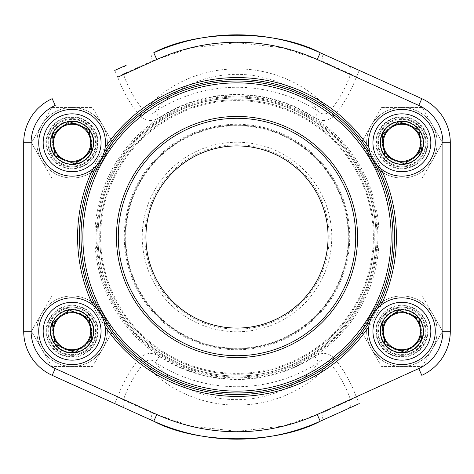 <?xml version="1.0" encoding="UTF-8"?>
<svg xmlns="http://www.w3.org/2000/svg" width="474" height="474" viewBox="0 0 474 474"><rect width="100%" height="100%" fill="white"/><g stroke="black" fill="none" stroke-linecap="round" stroke-linejoin="round"><path stroke-width="0.36" stroke-dasharray="2.37 1.78" d="M419.94 338.679A19.535 19.535 0 0 1 386.405 343.129A19.535 19.535 0 0 1 399.321 311.862A19.535 19.535 0 0 1 419.94 338.679M371.035 318.475A33.387 33.387 0 0 1 428.36 310.873A33.387 33.387 0 0 1 406.277 364.322A33.387 33.387 0 0 1 371.035 318.475M381.831 322.936A21.703 21.703 0 0 1 419.099 317.995A21.703 21.703 0 0 1 404.743 352.739A21.703 21.703 0 0 1 381.831 322.936A21.703 21.703 0 0 0 393.604 351.281A21.703 21.703 0 0 0 421.949 339.508A21.703 21.703 0 0 0 410.176 311.163A21.703 21.703 0 0 0 381.831 322.936M90.161 150.234A19.535 19.535 0 0 1 56.625 154.684A19.535 19.535 0 0 1 69.542 123.412A19.535 19.535 0 0 1 90.161 150.234M41.256 130.03A33.387 33.387 0 0 1 98.58 122.428A33.387 33.387 0 0 1 76.498 175.872A33.387 33.387 0 0 1 41.256 130.03M52.051 134.492A21.703 21.703 0 0 1 89.313 129.55A21.703 21.703 0 0 1 74.963 164.294A21.703 21.703 0 0 1 52.051 134.492A21.703 21.703 0 0 0 63.824 162.837A21.703 21.703 0 0 0 92.169 151.064A21.703 21.703 0 0 0 80.396 122.719A21.703 21.703 0 0 0 52.051 134.492M90.161 338.679A19.535 19.535 0 0 1 56.625 343.129A19.535 19.535 0 0 1 69.542 311.862A19.535 19.535 0 0 1 90.161 338.679M41.256 318.475A33.387 33.387 0 0 1 98.58 310.873A33.387 33.387 0 0 1 76.498 364.322A33.387 33.387 0 0 1 41.256 318.475M52.051 322.936A21.703 21.703 0 0 1 89.313 317.995A21.703 21.703 0 0 1 74.963 352.739A21.703 21.703 0 0 1 52.051 322.936A21.703 21.703 0 0 0 63.824 351.281A21.703 21.703 0 0 0 92.169 339.508A21.703 21.703 0 0 0 80.396 311.163A21.703 21.703 0 0 0 52.051 322.936M419.94 150.234A19.535 19.535 0 0 1 386.405 154.684A19.535 19.535 0 0 1 399.321 123.412A19.535 19.535 0 0 1 419.94 150.234M371.035 130.03A33.387 33.387 0 0 1 428.36 122.428A33.387 33.387 0 0 1 406.277 175.872A33.387 33.387 0 0 1 371.035 130.03M381.831 134.492A21.703 21.703 0 0 1 419.099 129.55A21.703 21.703 0 0 1 404.743 164.294A21.703 21.703 0 0 1 381.831 134.492A21.703 21.703 0 0 0 393.604 162.837A21.703 21.703 0 0 0 421.949 151.064A21.703 21.703 0 0 0 410.176 122.719A21.703 21.703 0 0 0 381.831 134.492M51.761 295.983L92.454 295.983L112.8 331.225L92.454 366.461L51.761 366.461L41.588 348.846L31.414 331.225L51.761 295.983L92.454 295.983L112.8 331.225L92.454 366.461L51.761 366.461L31.414 331.225L51.761 295.983M91.298 331.225A19.185 19.185 0 0 1 62.515 347.839A19.185 19.185 0 0 1 62.515 314.606A19.185 19.185 0 0 1 91.298 331.225A19.185 19.185 0 0 0 62.515 314.606A19.185 19.185 0 0 0 62.515 347.839A19.185 19.185 0 0 0 91.298 331.225M96.222 331.225A24.115 24.115 0 0 1 60.056 352.105A24.115 24.115 0 0 1 60.056 310.34A24.115 24.115 0 0 1 96.222 331.225A24.115 24.115 0 0 0 60.056 310.34A24.115 24.115 0 0 0 60.056 352.105A24.115 24.115 0 0 0 96.222 331.225A24.115 24.115 0 0 0 60.056 310.34A24.115 24.115 0 0 0 60.056 352.105A24.115 24.115 0 0 0 96.222 331.225A24.115 24.115 0 0 1 60.056 352.105A24.115 24.115 0 0 1 60.056 310.34A24.115 24.115 0 0 1 96.222 331.225M41.588 313.604A35.242 35.242 0 0 1 102.627 313.604A35.242 35.242 0 0 1 72.107 366.461A35.242 35.242 0 0 1 41.588 313.604A35.242 35.242 0 0 1 102.627 313.604A35.242 35.242 0 0 1 72.107 366.461A35.242 35.242 0 0 1 41.588 313.604M376.018 237A139.018 139.018 0 0 1 237 376.018A139.018 139.018 0 0 1 97.982 237A139.018 139.018 0 0 1 237 97.982A139.018 139.018 0 0 1 376.018 237A139.018 139.018 0 0 0 167.494 116.61A139.018 139.018 0 0 0 167.494 357.39A139.018 139.018 0 0 0 376.018 237M114.732 403.605L117.783 396.845L55.233 368.576A40.989 40.989 0 0 1 31.118 331.225L23.7 331.225A48.407 48.407 0 0 0 52.176 375.337L153.754 421.238A7.418 4.633 114.3 0 1 152.355 413.103L123.37 400.009A120.189 120.189 0 0 1 144.783 362.089C156.693 380.936 192.521 405.406 236.917 405.039C281.029 405.531 317.307 381.06 329.217 362.089C325.691 359.251 322.19 359.375 318.712 362.456C307.371 379.164 275.797 399.914 236.988 399.606C197.871 399.831 166.718 379.147 155.288 362.456L159.234 356.407C152.267 352.022 145.832 352.567 139.937 358.036A126.505 126.505 0 0 0 117.783 396.845L123.37 400.009A7.418 6.31 114.3 0 0 126.285 408.825M321.645 413.103A7.418 4.633 65.7 0 1 320.246 421.238L347.715 408.825A7.418 6.31 65.7 0 0 350.63 400.009L321.645 413.103L282.865 426.156L237.077 431.34L191.253 426.185L152.355 413.103M359.268 70.395L356.217 77.155L418.767 105.424A40.989 40.989 0 0 1 442.882 142.775L442.882 331.225A40.989 40.989 0 0 1 418.767 368.576L356.217 396.845A126.505 126.505 0 0 0 334.063 358.036L329.217 362.089A120.189 120.189 0 0 1 350.63 400.009L356.217 396.845L359.268 403.605L347.715 408.825M334.063 115.964L329.217 111.911A120.189 120.189 0 0 0 350.63 73.991L356.217 77.155A126.505 126.505 0 0 1 334.063 115.964C328.168 121.433 321.733 121.978 314.766 117.593L318.712 111.544C322.172 114.625 325.674 114.744 329.217 111.911C317.307 93.064 281.479 68.594 237.083 68.961C192.971 68.469 156.693 92.94 144.783 111.911C148.309 114.749 151.81 114.625 155.288 111.544C166.629 94.836 198.203 74.086 237.012 74.394C276.129 74.169 307.282 94.853 318.712 111.544A149.719 149.719 0 0 0 155.288 111.544L159.234 117.593C152.243 121.978 145.814 121.433 139.937 115.964A126.505 126.505 0 0 1 117.783 77.155L114.732 70.395L126.285 65.175A7.418 6.31 65.7 0 0 123.37 73.991L152.355 60.897L191.135 47.844L236.923 42.66L282.747 47.815L321.645 60.897L350.63 73.991A7.418 6.31 114.3 0 0 347.715 65.175M427.856 142.775A25.969 25.969 0 0 0 388.905 120.289A25.969 25.969 0 0 0 388.905 165.266A25.969 25.969 0 0 0 427.856 142.775A25.969 25.969 0 0 1 388.905 165.266A25.969 25.969 0 0 1 388.905 120.289A25.969 25.969 0 0 1 427.856 142.775M427.856 331.225A25.969 25.969 0 0 0 388.905 308.734A25.969 25.969 0 0 0 388.905 353.711A25.969 25.969 0 0 0 427.856 331.225A25.969 25.969 0 0 1 388.905 353.711A25.969 25.969 0 0 1 388.905 308.734A25.969 25.969 0 0 1 427.856 331.225M98.077 142.775A25.969 25.969 0 0 0 59.126 120.289A25.969 25.969 0 0 0 59.126 165.266A25.969 25.969 0 0 0 98.077 142.775A25.969 25.969 0 0 1 59.126 165.266A25.969 25.969 0 0 1 59.126 120.289A25.969 25.969 0 0 1 98.077 142.775M98.077 331.225A25.969 25.969 0 0 0 59.126 308.734A25.969 25.969 0 0 0 59.126 353.711A25.969 25.969 0 0 0 98.077 331.225A25.969 25.969 0 0 1 59.126 353.711A25.969 25.969 0 0 1 59.126 308.734A25.969 25.969 0 0 1 98.077 331.225M381.167 305.049A159.418 159.418 0 0 1 368.819 326.657M105.181 326.657A159.418 159.418 0 0 1 92.833 305.049M92.833 168.951A159.418 159.418 0 0 1 105.181 147.343M368.819 147.343A159.418 159.418 0 0 1 381.167 168.951M377.873 237A140.873 140.873 0 0 1 166.564 358.996A140.873 140.873 0 0 1 166.564 115.004A140.873 140.873 0 0 1 377.873 237M79.436 237A157.564 157.564 0 0 0 237 394.564A157.564 157.564 0 0 0 394.564 237A157.564 157.564 0 0 0 237 79.436A157.564 157.564 0 0 0 79.436 237M377.381 165.444A157.564 157.564 0 0 0 369.916 152.385M104.084 152.385A157.564 157.564 0 0 0 96.619 165.444M96.619 308.556A157.564 157.564 0 0 0 104.084 321.615M369.916 321.615A157.564 157.564 0 0 0 377.381 308.556M96.222 142.775A24.115 24.115 0 0 0 60.056 121.895A24.115 24.115 0 0 0 60.056 163.66A24.115 24.115 0 0 0 96.222 142.775A24.115 24.115 0 0 1 60.056 163.66A24.115 24.115 0 0 1 60.056 121.895A24.115 24.115 0 0 1 96.222 142.775A24.115 24.115 0 0 1 60.056 163.66A24.115 24.115 0 0 1 60.056 121.895A24.115 24.115 0 0 1 96.222 142.775A24.115 24.115 0 0 0 60.056 121.895A24.115 24.115 0 0 0 60.056 163.66A24.115 24.115 0 0 0 96.222 142.775M426.002 142.775A24.115 24.115 0 0 0 389.835 121.895A24.115 24.115 0 0 0 389.835 163.66A24.115 24.115 0 0 0 426.002 142.775A24.115 24.115 0 0 1 389.835 163.66A24.115 24.115 0 0 1 389.835 121.895A24.115 24.115 0 0 1 426.002 142.775A24.115 24.115 0 0 1 389.835 163.66A24.115 24.115 0 0 1 389.835 121.895A24.115 24.115 0 0 1 426.002 142.775A24.115 24.115 0 0 0 389.835 121.895A24.115 24.115 0 0 0 389.835 163.66A24.115 24.115 0 0 0 426.002 142.775M426.002 331.225A24.115 24.115 0 0 0 389.835 310.34A24.115 24.115 0 0 0 389.835 352.105A24.115 24.115 0 0 0 426.002 331.225A24.115 24.115 0 0 1 389.835 352.105A24.115 24.115 0 0 1 389.835 310.34A24.115 24.115 0 0 1 426.002 331.225A24.115 24.115 0 0 1 389.835 352.105A24.115 24.115 0 0 1 389.835 310.34A24.115 24.115 0 0 1 426.002 331.225A24.115 24.115 0 0 0 389.835 310.34A24.115 24.115 0 0 0 389.835 352.105A24.115 24.115 0 0 0 426.002 331.225M334.063 358.036C328.186 352.567 321.757 352.022 314.766 356.407L318.712 362.456A149.719 149.719 0 0 1 155.288 362.456C151.828 359.375 148.326 359.256 144.783 362.089L139.937 358.036M52.176 98.663A48.407 48.407 0 0 0 23.7 142.775A48.407 48.407 0 0 1 52.176 98.663L55.233 105.424A40.989 40.989 0 0 0 31.118 142.775L23.7 142.775M117.783 77.155L123.37 73.991A120.189 120.189 0 0 0 144.783 111.911L139.937 115.964M152.355 60.897A7.418 4.633 65.7 0 1 153.754 52.762M421.824 98.663A48.407 48.407 0 0 1 450.3 142.775A48.407 48.407 0 0 0 421.824 98.663L418.767 105.424M321.645 60.897A7.418 4.633 114.3 0 0 320.246 52.762M92.91 296.754A155.987 155.987 0 0 0 296.754 381.09A155.987 155.987 0 0 0 381.09 177.246A155.987 155.987 0 0 0 177.246 92.91A155.987 155.987 0 0 0 92.91 296.754M94.622 296.043A154.133 154.133 0 0 1 257.056 84.176A154.133 154.133 0 0 1 359.316 330.781A154.133 154.133 0 0 1 94.622 296.043M363.783 184.427A137.253 137.253 0 0 0 128.075 153.487A137.253 137.253 0 0 0 219.136 373.085A137.253 137.253 0 0 0 363.783 184.427A137.253 137.253 0 0 0 184.427 110.217A137.253 137.253 0 0 0 110.217 289.573A137.253 137.253 0 0 0 289.573 363.783A137.253 137.253 0 0 0 363.783 184.427A137.253 137.253 0 0 0 184.427 110.217A137.253 137.253 0 0 0 110.217 289.573A137.253 137.253 0 0 0 289.573 363.783A137.253 137.253 0 0 0 363.783 184.427M324.548 200.698A94.782 94.782 0 0 0 161.782 179.332A94.782 94.782 0 0 0 224.664 330.971A94.782 94.782 0 0 0 324.548 200.698M322.154 201.687A92.181 92.181 0 0 0 163.844 180.914A92.181 92.181 0 0 0 225.002 328.399A92.181 92.181 0 0 0 322.154 201.687M321.123 202.114A91.067 91.067 0 0 0 164.727 181.589A91.067 91.067 0 0 0 225.15 327.297A91.067 91.067 0 0 0 321.123 202.114M346.654 191.532A118.707 118.707 0 0 0 142.798 164.774A118.707 118.707 0 0 0 221.554 354.694A118.707 118.707 0 0 0 346.654 191.532M340.314 194.156A111.846 111.846 0 0 0 194.156 133.686A111.846 111.846 0 0 0 133.686 279.844A111.846 111.846 0 0 0 279.844 340.314A111.846 111.846 0 0 0 340.314 194.156A111.846 111.846 0 0 1 222.448 347.892A111.846 111.846 0 0 1 148.244 168.951A111.846 111.846 0 0 1 340.314 194.156A111.846 111.846 0 0 1 222.448 347.892A111.846 111.846 0 0 1 148.244 168.951A111.846 111.846 0 0 1 340.314 194.156A111.846 111.846 0 0 0 194.156 133.686A111.846 111.846 0 0 0 133.686 279.844A111.846 111.846 0 0 0 279.844 340.314A111.846 111.846 0 0 0 340.314 194.156M381.546 295.983L422.239 295.983L442.586 331.225L422.239 366.461L381.546 366.461L371.373 348.846L361.2 331.225L381.546 295.983L422.239 295.983L442.586 331.225L422.239 366.461L381.546 366.461L361.2 331.225L381.546 295.983M421.078 331.225A19.185 19.185 0 0 1 392.3 347.839A19.185 19.185 0 0 1 392.3 314.606A19.185 19.185 0 0 1 421.078 331.225A19.185 19.185 0 0 0 392.3 314.606A19.185 19.185 0 0 0 392.3 347.839A19.185 19.185 0 0 0 421.078 331.225M371.373 313.604A35.242 35.242 0 0 1 432.412 313.604A35.242 35.242 0 0 1 401.893 366.461A35.242 35.242 0 0 1 371.373 313.604A35.242 35.242 0 0 1 432.412 313.604A35.242 35.242 0 0 1 401.893 366.461A35.242 35.242 0 0 1 371.373 313.604M381.546 107.539L422.239 107.539L432.412 125.154L442.586 142.775L422.239 178.017L381.546 178.017L361.2 142.775L381.546 107.539L422.239 107.539L432.412 125.154L442.586 142.775L422.239 178.017L381.546 178.017L361.2 142.775L381.546 107.539M421.078 142.775A19.185 19.185 0 0 1 392.3 159.394A19.185 19.185 0 0 1 392.3 126.161A19.185 19.185 0 0 1 421.078 142.775A19.185 19.185 0 0 0 392.3 126.161A19.185 19.185 0 0 0 392.3 159.394A19.185 19.185 0 0 0 421.078 142.775M371.373 125.154A35.242 35.242 0 0 1 432.412 125.154A35.242 35.242 0 0 1 401.893 178.017A35.242 35.242 0 0 1 371.373 125.154A35.242 35.242 0 0 1 432.412 125.154A35.242 35.242 0 0 1 401.893 178.017A35.242 35.242 0 0 1 371.373 125.154M51.761 107.539L92.454 107.539L102.627 125.154L112.8 142.775L92.454 178.017L51.761 178.017L31.414 142.775L51.761 107.539L92.454 107.539L102.627 125.154L112.8 142.775L92.454 178.017L51.761 178.017L31.414 142.775L51.761 107.539M91.298 142.775A19.185 19.185 0 0 1 62.515 159.394A19.185 19.185 0 0 1 62.515 126.161A19.185 19.185 0 0 1 91.298 142.775A19.185 19.185 0 0 0 62.515 126.161A19.185 19.185 0 0 0 62.515 159.394A19.185 19.185 0 0 0 91.298 142.775M41.588 125.154A35.242 35.242 0 0 1 102.627 125.154A35.242 35.242 0 0 1 72.107 178.017A35.242 35.242 0 0 1 41.588 125.154A35.242 35.242 0 0 1 102.627 125.154A35.242 35.242 0 0 1 72.107 178.017A35.242 35.242 0 0 1 41.588 125.154M378.406 321.52A25.412 25.412 0 0 1 422.038 315.737A25.412 25.412 0 0 1 405.229 356.412A25.412 25.412 0 0 1 378.406 321.52M380.267 322.29A23.398 23.398 0 0 1 420.438 316.964A23.398 23.398 0 0 1 404.968 354.416A23.398 23.398 0 0 1 380.267 322.29M381.635 322.853A21.917 21.917 0 0 1 419.265 317.864A21.917 21.917 0 0 1 404.772 352.946A21.917 21.917 0 0 1 381.635 322.853M48.626 133.076A25.412 25.412 0 0 1 92.258 127.293A25.412 25.412 0 0 1 75.449 167.968A25.412 25.412 0 0 1 48.626 133.076M50.487 133.846A23.398 23.398 0 0 1 90.658 128.519A23.398 23.398 0 0 1 75.182 165.971A23.398 23.398 0 0 1 50.487 133.846M51.856 134.409A21.917 21.917 0 0 1 89.485 129.42A21.917 21.917 0 0 1 74.993 164.502A21.917 21.917 0 0 1 51.856 134.409M48.626 321.52A25.412 25.412 0 0 1 92.258 315.737A25.412 25.412 0 0 1 75.449 356.412A25.412 25.412 0 0 1 48.626 321.52M50.487 322.29A23.398 23.398 0 0 1 90.658 316.964A23.398 23.398 0 0 1 75.182 354.416A23.398 23.398 0 0 1 50.487 322.29M51.856 322.853A21.917 21.917 0 0 1 89.485 317.864A21.917 21.917 0 0 1 74.993 352.946A21.917 21.917 0 0 1 51.856 322.853M378.406 133.076A25.412 25.412 0 0 1 422.038 127.293A25.412 25.412 0 0 1 405.229 167.968A25.412 25.412 0 0 1 378.406 133.076M380.267 133.846A23.398 23.398 0 0 1 420.438 128.519A23.398 23.398 0 0 1 404.968 165.971A23.398 23.398 0 0 1 380.267 133.846M381.635 134.409A21.917 21.917 0 0 1 419.265 129.42A21.917 21.917 0 0 1 404.772 164.502A21.917 21.917 0 0 1 381.635 134.409M23.7 331.225A48.407 48.407 0 0 0 52.176 375.337L55.233 368.576M379.099 237A142.099 142.099 0 0 0 165.947 113.938A142.099 142.099 0 0 0 165.947 360.062A142.099 142.099 0 0 0 379.099 237M314.766 356.407A142.496 142.496 0 0 1 159.234 356.407M31.118 331.225L31.118 142.775M159.234 117.593A142.496 142.496 0 0 1 314.766 117.593M421.824 375.337L418.767 368.576M450.3 331.225L442.882 331.225M450.3 142.775L442.882 142.775M96.998 237A140.002 140.002 0 0 1 237 96.998A140.002 140.002 0 0 1 377.002 237A140.002 140.002 0 0 1 237 377.002A140.002 140.002 0 0 1 96.998 237M341.138 193.819A112.735 112.735 0 0 0 147.532 168.406A112.735 112.735 0 0 0 222.33 348.775A112.735 112.735 0 0 0 341.138 193.819M362.96 184.765A136.364 136.364 0 0 1 289.235 362.96A136.364 136.364 0 0 1 111.04 289.235A136.364 136.364 0 0 1 184.765 111.04A136.364 136.364 0 0 1 362.96 184.765M134.201 279.63A111.289 111.289 0 0 1 194.37 134.201A111.289 111.289 0 0 1 339.799 194.37A111.289 111.289 0 0 1 279.63 339.799A111.289 111.289 0 0 1 134.201 279.63"/><path stroke-width="0.71" d="M384.912 344.278A21.419 21.419 0 0 1 399.078 309.99A21.419 21.419 0 0 1 421.682 339.402A21.419 21.419 0 0 1 384.912 344.278L382.097 323.043L399.078 309.99L418.868 318.173L421.682 339.402L404.707 352.455L384.912 344.278L382.097 323.043L399.078 309.99L418.868 318.173L420.278 328.784L421.682 339.402L404.707 352.455L384.912 344.278M390.588 316.519A18.545 18.545 0 0 1 419.034 338.306A18.545 18.545 0 0 1 383.502 333.66A18.545 18.545 0 0 1 390.588 316.519M371.035 318.475A33.387 33.387 0 0 1 428.36 310.873A33.387 33.387 0 0 1 406.277 364.322A33.387 33.387 0 0 1 371.035 318.475A33.387 33.387 0 0 1 428.36 310.873A33.387 33.387 0 0 1 406.277 364.322A33.387 33.387 0 0 1 371.035 318.475M55.132 155.828A21.419 21.419 0 0 1 69.293 121.545A21.419 21.419 0 0 1 91.903 150.957A21.419 21.419 0 0 1 55.132 155.828L52.318 134.598L69.293 121.545L89.088 129.722L91.903 150.957L74.922 164.01L55.132 155.828L52.318 134.598L69.293 121.545L89.088 129.722L91.903 150.957L74.922 164.01L55.132 155.828M60.808 128.075A18.545 18.545 0 0 1 89.254 149.861A18.545 18.545 0 0 1 53.722 145.216A18.545 18.545 0 0 1 60.808 128.075M41.256 130.03A33.387 33.387 0 0 1 98.58 122.428A33.387 33.387 0 0 1 76.498 175.872A33.387 33.387 0 0 1 41.256 130.03A33.387 33.387 0 0 1 98.58 122.428A33.387 33.387 0 0 1 76.498 175.872A33.387 33.387 0 0 1 41.256 130.03M55.132 344.278A21.419 21.419 0 0 1 69.293 309.99A21.419 21.419 0 0 1 91.903 339.402A21.419 21.419 0 0 1 55.132 344.278L52.318 323.043L69.293 309.99L89.088 318.173L91.903 339.402L74.922 352.455L55.132 344.278L52.318 323.043L69.293 309.99L89.088 318.173L91.903 339.402L74.922 352.455L55.132 344.278M60.808 316.519A18.545 18.545 0 0 1 89.254 338.306A18.545 18.545 0 0 1 53.722 333.66A18.545 18.545 0 0 1 60.808 316.519M41.256 318.475A33.387 33.387 0 0 1 98.58 310.873A33.387 33.387 0 0 1 76.498 364.322A33.387 33.387 0 0 1 41.256 318.475A33.387 33.387 0 0 1 98.58 310.873A33.387 33.387 0 0 1 76.498 364.322A33.387 33.387 0 0 1 41.256 318.475M384.912 155.828A21.419 21.419 0 0 1 399.078 121.545A21.419 21.419 0 0 1 421.682 150.957A21.419 21.419 0 0 1 384.912 155.828L382.097 134.598L399.078 121.545L418.868 129.722L421.682 150.957L404.707 164.01L384.912 155.828L382.097 134.598L399.078 121.545L418.868 129.722L421.682 150.957L404.707 164.01L384.912 155.828M390.588 128.075A18.545 18.545 0 0 1 419.034 149.861A18.545 18.545 0 0 1 383.502 145.216A18.545 18.545 0 0 1 390.588 128.075M371.035 130.03A33.387 33.387 0 0 1 428.36 122.428A33.387 33.387 0 0 1 406.277 175.872A33.387 33.387 0 0 1 371.035 130.03A33.387 33.387 0 0 1 428.36 122.428A33.387 33.387 0 0 1 406.277 175.872A33.387 33.387 0 0 1 371.035 130.03M23.7 331.225L23.7 142.775L23.7 331.225A48.407 48.407 0 0 0 52.176 375.337A48.407 48.407 0 0 1 23.7 331.225L31.118 331.225A40.989 40.989 0 0 0 55.233 368.576L156.805 414.477A194.755 194.755 0 0 0 317.195 414.477L418.767 368.576A40.989 40.989 0 0 0 442.882 331.225L442.882 142.775A40.989 40.989 0 0 0 418.767 105.424L317.195 59.523A194.755 194.755 0 0 0 156.805 59.523L117.783 77.155M359.268 403.605L320.246 421.238A202.173 202.173 0 0 1 153.754 421.238L52.176 375.337L55.233 368.576M450.3 142.775A48.407 48.407 0 0 0 421.824 98.663L320.246 52.762L421.824 98.663A48.407 48.407 0 0 1 450.3 142.775L450.3 331.225L450.3 142.775L442.882 142.775M114.732 70.395L126.285 65.175M381.167 168.951A159.418 159.418 0 0 1 381.167 305.049M368.819 326.657A159.418 159.418 0 0 1 105.181 326.657M92.833 305.049A159.418 159.418 0 0 1 92.833 168.951M105.181 147.343A159.418 159.418 0 0 1 368.819 147.343M156.805 59.523L153.754 52.762A202.173 202.173 0 0 1 320.246 52.762C276.176 29.388 197.587 29.465 153.754 52.762A202.173 202.173 0 0 1 320.246 52.762L317.195 59.523M153.754 421.238C197.824 444.612 276.413 444.535 320.246 421.238A202.173 202.173 0 0 1 153.754 421.238L156.805 414.477M377.381 308.556A157.564 157.564 0 0 0 377.381 165.444M369.916 152.385A157.564 157.564 0 0 0 104.084 152.385M96.619 165.444A157.564 157.564 0 0 0 96.619 308.556M104.084 321.615A157.564 157.564 0 0 0 369.916 321.615M421.824 375.337A48.407 48.407 0 0 0 450.3 331.225A48.407 48.407 0 0 1 421.824 375.337A48.407 48.407 0 0 0 450.3 331.225A48.407 48.407 0 0 1 421.824 375.337L418.767 368.576M31.118 142.775L23.7 142.775A48.407 48.407 0 0 1 52.176 98.663L55.233 105.424A40.989 40.989 0 0 0 31.118 142.775L31.118 331.225M348.366 190.821A120.562 120.562 0 0 1 221.311 356.537A120.562 120.562 0 0 1 141.323 163.643A120.562 120.562 0 0 1 348.366 190.821M379.378 177.957A154.133 154.133 0 0 0 114.684 143.219A154.133 154.133 0 0 0 216.944 389.824A154.133 154.133 0 0 0 379.378 177.957M381.09 177.246A155.987 155.987 0 0 1 216.701 391.66A155.987 155.987 0 0 1 113.209 142.087A155.987 155.987 0 0 1 381.09 177.246M321.123 202.114A91.067 91.067 0 0 0 164.727 181.589A91.067 91.067 0 0 0 225.15 327.297A91.067 91.067 0 0 0 321.123 202.114M346.654 191.532A118.707 118.707 0 0 0 142.798 164.774A118.707 118.707 0 0 0 221.554 354.694A118.707 118.707 0 0 0 346.654 191.532M375.147 320.175A28.932 28.932 0 0 0 405.691 359.908A28.932 28.932 0 0 0 424.828 313.587A28.932 28.932 0 0 0 375.147 320.175M45.368 131.731A28.932 28.932 0 0 0 75.911 171.464A28.932 28.932 0 0 0 95.049 125.142A28.932 28.932 0 0 0 45.368 131.731M45.368 320.175A28.932 28.932 0 0 0 75.911 359.908A28.932 28.932 0 0 0 95.049 313.587A28.932 28.932 0 0 0 45.368 320.175M375.147 131.731A28.932 28.932 0 0 0 405.691 171.464A28.932 28.932 0 0 0 424.828 125.142A28.932 28.932 0 0 0 375.147 131.731M23.7 142.775A48.407 48.407 0 0 1 52.176 98.663M421.824 98.663L418.767 105.424M317.195 414.477L320.246 421.238M450.3 331.225L442.882 331.225"/></g></svg>
